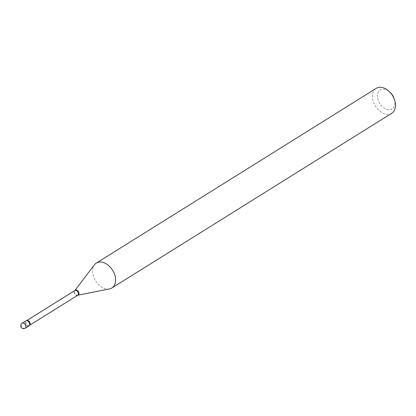 <?xml version="1.0" encoding="UTF-8"?>
<svg xmlns="http://www.w3.org/2000/svg" width="416" height="416" viewBox="0 0 416 416"><rect width="100%" height="100%" fill="white"/><g stroke="black" fill="none" stroke-linecap="round" stroke-linejoin="round"><path stroke-width="0.31" stroke-dasharray="2.08 1.56" d="M28.938 325.915A2.938 2.002 58 0 1 25.147 323.159A2.938 2.002 58 0 1 25.828 320.934M394.326 99.107A11.159 7.608 58 0 1 388.253 109.684A11.159 7.608 58 0 1 377.671 98.436A11.159 7.608 58 0 1 384.088 89.211A11.159 7.608 58 0 1 390.057 92.269M391.763 113.266A14.68 10.015 58 0 1 386.724 114.28A14.68 10.015 58 0 1 373.828 102.861A14.68 10.015 58 0 1 376.21 88.358M109.502 288.917A14.68 10.015 58 0 1 106.834 289.006A14.68 10.015 58 0 1 94.702 279.256A14.68 10.015 58 0 1 94.442 264.8M27.929 326.118A2.938 2.002 58 0 1 25.204 323.414A2.938 2.002 58 0 1 26.421 320.726M25.22 328.234A2.938 2.002 58 0 1 24.211 328.437A2.938 2.002 58 0 1 21.429 325.478A2.938 2.002 58 0 1 22.11 323.253M77.667 295.287A2.761 1.882 58 0 1 76.721 295.48A2.761 1.882 58 0 1 74.298 293.332A2.761 1.882 58 0 1 74.745 290.602M77.834 295.22A2.881 1.966 58 0 1 77.308 295.235A2.881 1.966 58 0 1 74.927 293.322A2.881 1.966 58 0 1 74.88 290.488M29.526 325.338A2.761 1.882 58 0 1 28.579 325.53A2.761 1.882 58 0 1 26.156 323.383A2.761 1.882 58 0 1 26.603 320.658"/><path stroke-width="0.62" d="M25.828 320.934A2.938 2.002 58 0 1 29.619 323.69A2.938 2.002 58 0 1 28.938 325.915L25.22 328.234A2.938 2.002 58 0 0 25.901 326.009A2.938 2.002 58 0 0 23.119 323.05A2.938 2.002 58 0 0 22.11 323.253L25.828 320.934M29.38 325.468L29.526 325.338A2.761 1.882 58 0 0 29.973 322.613A2.761 1.882 58 0 0 27.55 320.466A2.761 1.882 58 0 0 26.603 320.658L26.421 320.726A2.938 2.002 58 0 1 26.832 320.731A2.938 2.002 58 0 1 29.219 322.603A2.938 2.002 58 0 1 29.38 325.468A2.938 2.002 58 0 1 27.929 326.118M96.32 263.084L376.21 88.358A14.68 10.015 58 0 1 381.243 87.339A14.68 10.015 58 0 1 389.1 91.369A14.68 10.015 58 0 1 394.716 100.365A14.68 10.015 58 0 1 391.763 113.266L111.868 287.986A14.68 10.015 58 0 1 109.502 288.917L77.834 295.22A2.881 1.966 58 0 0 78.884 292.526A2.881 1.966 58 0 0 76.232 289.952A2.881 1.966 58 0 0 74.88 290.488L94.442 264.8A14.68 10.015 58 0 1 96.32 263.084A14.68 10.015 58 0 1 101.353 262.064A14.68 10.015 58 0 1 114.249 273.484A14.68 10.015 58 0 1 111.868 287.986M389.1 91.369L390.057 92.269A11.159 7.608 58 0 1 394.326 99.107L394.716 100.365M26.603 320.658L74.745 290.602A2.761 1.882 58 0 1 75.691 290.415A2.761 1.882 58 0 1 78.114 292.557A2.761 1.882 58 0 1 77.667 295.287L77.834 295.22M22.11 323.253A2.938 2.938 0 0 0 23.317 328.661A2.938 2.938 0 0 0 25.22 328.234M29.526 325.338L77.667 295.287"/></g></svg>
